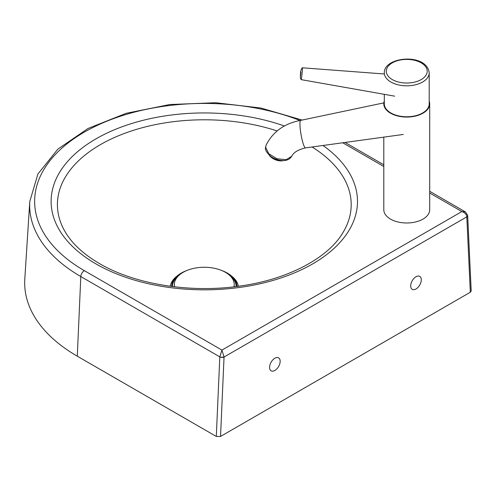 <?xml version="1.0" encoding="UTF-8"?>
<svg xmlns="http://www.w3.org/2000/svg" width="496" height="496" viewBox="0 0 496 496"><rect width="100%" height="100%" fill="white"/><g stroke="black" fill="none" stroke-linecap="round" stroke-linejoin="round"><path stroke-width="0.74" d="M410.7 285.919A7.483 4.321 -60 0 1 413.968 278.386A7.483 4.321 -60 0 1 419.734 276.384A7.483 4.321 -60 0 1 421.284 279.806A7.483 4.321 -60 0 1 418.016 287.339A7.483 4.321 -60 0 1 412.25 289.348A7.483 4.321 -60 0 1 410.7 285.919M269.57 367.4A7.483 4.321 -60 0 1 272.837 359.867A7.483 4.321 -60 0 1 278.609 357.864A7.483 4.321 -60 0 1 280.159 361.286A7.483 4.321 -60 0 1 276.892 368.819A7.483 4.321 -60 0 1 271.12 370.822A7.483 4.321 -60 0 1 269.57 367.4M466.798 216.647A2.995 1.724 -5.2 0 0 467.666 215.283L465.36 211.891L461.869 211.563C464.746 212.493 466.389 214.185 466.798 216.647L466.81 216.857A2.995 1.817 -2.7 0 0 467.685 215.5L467.685 215.5A2.995 1.817 -2.7 0 0 467.672 215.388M429.703 192.994L461.869 211.563L221.935 350.089L84.332 270.649A4.991 2.883 120 0 0 80.811 276.545L219.815 356.884A2.995 1.637 2.5 0 0 224.049 357.015L221.935 350.089L219.821 356.798A2.995 1.544 -0 0 0 224.043 356.798M470.32 292.237L220.534 436.449L224.049 357.015L466.81 216.857L470.32 292.237L471.2 290.966L467.666 215.283M219.815 356.884L216.299 436.449L220.534 436.449M216.299 436.449L77.289 356.196A179.626 103.707 180 0 1 24.8 279.019L29.779 201.506A174.642 100.831 0 0 0 80.811 276.545L77.289 356.196M233.982 286.818A29.94 17.286 0 0 0 234.236 284.555A29.94 17.286 0 0 0 225.469 272.335A29.94 17.286 0 0 0 183.129 272.335A29.94 17.286 0 0 0 174.363 284.555A29.94 17.286 0 0 0 174.623 286.818M234.112 286.806A29.94 17.286 0 0 0 234.236 285.225L234.236 284.555M174.363 284.555L174.363 285.225A29.94 17.286 0 0 0 174.487 286.806M179.261 275.082A31.831 18.377 0 0 0 172.472 286.558M236.933 286.459A32.631 18.836 0 0 0 227.373 273.104A32.631 18.836 0 0 0 221.687 270.481M186.918 270.481A32.631 18.836 0 0 0 171.672 286.459M236.127 286.558A31.831 18.377 0 0 0 229.338 275.082M429.207 101.066A22.952 13.249 180 0 1 429.703 103.813A22.952 13.249 180 0 1 429.697 104.16A22.952 13.249 180 0 1 406.453 117.062A22.952 13.249 180 0 1 383.799 103.813A22.952 13.249 180 0 1 383.811 103.466A22.952 13.249 180 0 1 384.301 101.066M383.799 137.132L383.799 209.734A22.952 13.249 0 0 0 406.453 222.983A22.952 13.249 0 0 0 429.697 210.081A22.952 13.249 0 0 0 429.703 209.734L429.703 103.813M384.307 72.509A22.45 12.964 0 0 0 384.301 72.85A22.45 12.964 0 0 0 406.46 85.808A22.45 12.964 0 0 0 429.195 73.191A22.45 12.964 0 0 0 429.207 72.85L429.207 103.813A22.45 12.964 180 0 1 429.195 104.154A22.45 12.964 180 0 1 406.46 116.771A22.45 12.964 180 0 1 384.301 103.813L384.301 94.333M291.747 156.265C293.508 152.464 298.09 149.674 305.499 147.889A13.969 2.12 -99.9 0 1 305.493 147.889A13.969 2.12 -99.9 0 1 301.897 138.874A13.969 2.12 -99.9 0 1 299.944 123.442A13.969 2.12 -99.9 0 1 300.712 120.361A13.969 2.12 -99.9 0 1 300.719 120.354C284.45 123.405 272.899 131.688 266.073 145.198L265.62 147.219L268.782 153.754L276.954 158.726L286.105 159.724L291.747 156.265C290.265 158.466 288.536 159.743 286.558 160.09C284.053 161.008 277.611 161.039 271.002 156.618C262.837 149.184 265.999 147.448 266.073 145.198M384.301 73.985L302.3 67.791A7.483 0.44 96.7 0 0 302.25 67.822C301.171 69.403 300.607 70.965 300.551 72.509A6.987 4.111 9.1 0 0 300.526 72.807L300.942 72.007L300.359 77.407A6.987 4.111 9.1 0 0 301.27 79.651L394.655 96.162M302.3 67.791A7.483 0.44 96.7 0 1 302.393 69.248A7.483 0.44 96.7 0 1 301.27 79.651M300.359 77.407L300.526 72.807M269.216 155.155A9.982 5.977 21.3 0 0 283.712 160.524M284.406 126.003A153.183 88.437 0 0 0 84.029 146.618A153.183 88.437 0 0 0 95.988 263.922A153.183 88.437 0 0 0 312.616 263.922A153.183 88.437 0 0 0 323.001 145.483M312.083 146.983A146.897 84.81 180 0 1 342.327 233.628C327.36 258.199 288.182 279.149 241.626 285.801C191.698 293.57 135.16 284.599 99.479 263.574C84.37 254.746 73.303 244.764 66.278 233.628A146.897 84.81 180 0 1 109.585 139.779A146.897 84.81 180 0 1 277.109 130.944M177.091 276.03A34.125 19.704 0 0 0 170.295 286.273M236.871 285.299A33.034 19.071 180 0 1 237.144 286.428M171.461 286.428A33.034 19.071 180 0 1 171.728 285.299M238.303 286.273A34.125 19.704 0 0 0 231.514 276.03M84.332 270.649A169.663 97.954 180 0 1 73.693 138.868A169.663 97.954 180 0 1 299.975 120.491M342.717 142.774L383.799 166.495M386.303 70.909A20.46 11.811 180 0 1 407.29 59.415A20.46 11.811 180 0 1 427.205 71.529A20.46 11.811 180 0 1 406.212 83.024A20.46 11.811 180 0 1 386.303 70.909M302.138 120.057L260.884 108.023L215.698 102.734L169.713 104.538L126.139 113.317L87.984 128.495L57.877 149.116L37.919 173.978L29.779 201.506M345.08 142.451L383.799 164.802M429.703 191.307L465.36 211.891M429.207 72.85C426.827 52.731 384.443 56.47 384.307 72.447L384.301 72.85M305.493 147.889L403.267 134.453M300.712 120.361L383.861 102.87"/></g></svg>
